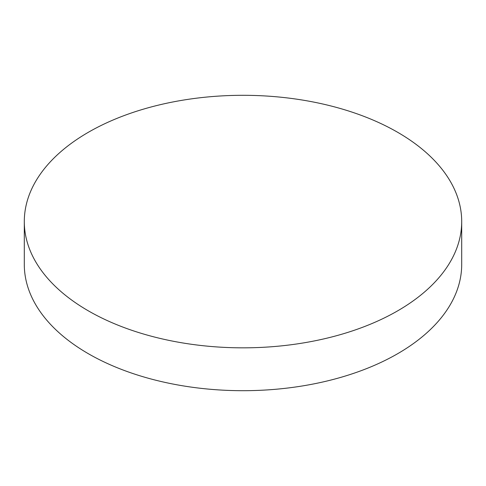 <?xml version="1.0" encoding="UTF-8"?>
<svg xmlns="http://www.w3.org/2000/svg" width="486" height="486" viewBox="0 0 486 486"><rect width="100%" height="100%" fill="white"/><g stroke="black" fill="none" stroke-linecap="round" stroke-linejoin="round"><path stroke-width="0.73" d="M88.355 310.858A218.7 126.263 0 0 0 326.695 338.226A218.7 126.263 0 0 0 461.7 221.573A218.7 126.263 0 0 0 397.645 132.289A218.7 126.263 0 0 0 159.305 104.915A218.7 126.263 0 0 0 24.3 221.573A218.7 126.263 0 0 0 88.355 310.858M24.3 221.573L24.3 264.427A218.7 126.263 0 0 0 88.355 353.711A218.7 126.263 0 0 0 326.695 381.085A218.7 126.263 0 0 0 461.7 264.427L461.7 221.573"/></g></svg>
